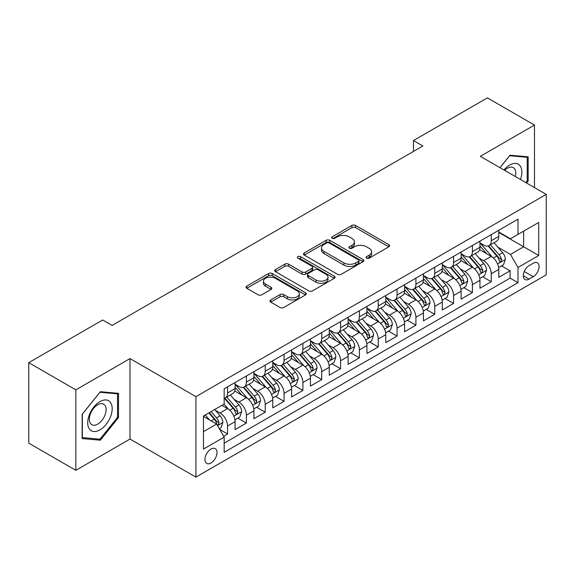 <?xml version="1.0" encoding="UTF-8"?>
<svg xmlns="http://www.w3.org/2000/svg" width="575" height="575" viewBox="0 0 575 575"><rect width="100%" height="100%" fill="white"/><g stroke="black" fill="none" stroke-linecap="round" stroke-linejoin="round"><path stroke-width="0.86" d="M366.613 258.146A1.833 1.057 0 0 0 369.2 258.146L388.844 246.804A2.616 1.509 0 0 0 389.613 245.733A2.616 1.509 0 0 0 388.844 244.67L355.566 225.45A2.616 1.509 0 0 0 351.871 225.45L332.228 236.792A1.833 1.057 0 0 0 331.689 237.54A1.833 1.057 0 0 0 332.228 238.287A1.833 1.057 0 0 0 334.815 238.287L337.36 236.821A8.366 4.83 0 0 1 349.19 236.821L351.965 238.424A8.366 4.83 0 0 1 354.416 241.838A8.366 4.83 0 0 1 351.965 245.252L349.42 246.718A1.833 1.057 0 0 0 348.881 247.466A1.833 1.057 0 0 0 349.42 248.213A1.833 1.057 0 0 0 352.008 248.213L354.552 246.747A8.366 4.83 0 0 1 366.383 246.747L369.157 248.35A8.366 4.83 0 0 1 371.608 251.764A8.366 4.83 0 0 1 369.157 255.178L366.613 256.651A1.833 1.057 0 0 0 366.081 257.399A1.833 1.057 0 0 0 366.613 258.146L366.613 256.651M210.982 462.99A8.524 4.923 120 0 0 216.552 455.479A8.524 4.923 120 0 0 215.244 448.644A8.524 4.923 120 0 0 210.982 449.068A8.524 4.923 120 0 0 205.412 456.579A8.524 4.923 120 0 0 206.72 463.407A8.524 4.923 120 0 0 210.982 462.99M270.71 299.956A2.616 1.509 0 0 0 269.941 301.027A2.616 1.509 0 0 0 270.71 302.091L280.047 307.481A2.616 1.509 0 0 0 283.741 307.481L305.555 294.889A2.616 1.509 0 0 0 306.324 293.818A2.616 1.509 0 0 0 305.555 292.754L272.277 273.542A2.616 1.509 0 0 0 268.582 273.542L246.768 286.134A2.616 1.509 0 0 0 245.999 287.205A2.616 1.509 0 0 0 246.768 288.269L258.046 294.781A2.616 1.509 0 0 0 261.74 294.781L271.077 289.39A2.616 1.509 0 0 0 271.846 288.327A2.616 1.509 0 0 0 271.077 287.256L265.485 284.028A6.993 4.039 0 0 1 263.436 281.175A6.993 4.039 0 0 1 267.756 277.445A6.993 4.039 0 0 1 275.375 278.314L297.282 290.964A6.993 4.039 0 0 1 299.331 293.818A6.993 4.039 0 0 1 295.018 297.548A6.993 4.039 0 0 1 287.392 296.678L283.741 294.565A2.616 1.509 0 0 0 280.047 294.565L270.71 299.956L270.71 302.091M129.993 358.592L75.835 389.857L28.75 362.667L28.75 443.138L75.835 470.328L129.993 439.063L195.917 477.121L195.917 396.649L129.993 358.592L129.993 439.063M534.477 187.594L534.477 125.062L480.326 156.328L546.25 194.386L195.917 396.649M534.477 125.062L487.392 97.879L413.461 140.559L413.461 151.433M28.75 362.667L102.681 319.988L112.096 325.421L422.877 145.993L413.461 140.559M337.539 274.289A2.616 1.509 0 0 0 341.241 274.289L363.055 261.69A2.616 1.509 0 0 0 363.824 260.626A2.616 1.509 0 0 0 363.055 259.555L329.777 240.343A2.616 1.509 0 0 0 326.082 240.343L304.261 252.943A2.616 1.509 0 0 0 303.499 254.006A2.616 1.509 0 0 0 304.261 255.077L337.539 274.289M298.619 258.542A1.833 1.057 0 0 1 300.473 258.793L300.473 256.623L334.305 276.158A2.616 1.509 0 0 1 335.074 277.222A2.616 1.509 0 0 1 334.305 278.293L312.491 290.885A2.616 1.509 0 0 1 308.789 290.885L275.511 271.673L275.511 269.538A2.616 1.509 0 0 0 274.749 270.602A2.616 1.509 0 0 0 275.511 271.673M275.511 269.538L284.848 264.148A2.616 1.509 0 0 1 288.549 264.148L302.048 271.939A2.616 1.509 0 0 0 305.742 271.939L311.938 268.36A2.616 1.509 0 0 0 312.699 267.296A2.616 1.509 0 0 0 311.938 266.225L297.886 258.118A1.833 1.057 0 0 1 297.347 257.37A1.833 1.057 0 0 1 298.475 256.393A1.833 1.057 0 0 1 300.473 256.623M223.646 436.209L227.556 433.952L219.743 429.439M215.294 410.234L220.024 412.965A10.652 6.153 60 0 1 227.556 426.01L235.089 421.662L235.089 429.604L246.395 423.078L237.82 418.133M234.126 399.359L238.855 402.09A10.652 6.153 60 0 1 246.395 415.143L253.927 410.787L253.927 418.729L265.226 412.203L256.658 407.258M252.964 388.484L257.693 391.216A10.652 6.153 60 0 1 265.226 404.268L272.758 399.912L272.758 407.855L284.064 401.328L275.49 396.383M271.803 377.61L276.532 380.341A10.652 6.153 60 0 1 284.064 393.393L291.597 389.038L291.597 396.98L302.896 390.454L294.328 385.509M290.634 366.735L295.363 369.466A10.652 6.153 60 0 1 302.896 382.519L310.435 378.163L310.435 386.105L321.734 379.579L313.167 374.634M309.472 355.86L314.202 358.592A10.652 6.153 60 0 1 321.734 371.644L329.267 367.288L329.267 375.231L340.565 368.704L331.998 363.759M328.303 344.986L333.033 347.717A10.652 6.153 60 0 1 340.565 360.769L348.105 356.414L348.105 364.356L359.404 357.83L350.836 352.885M347.142 334.111L351.871 336.842A10.652 6.153 60 0 1 359.404 349.895L366.936 345.546L366.936 353.481L378.242 346.955L369.668 342.01M365.973 323.236L370.702 325.967A10.652 6.153 60 0 1 378.242 339.02L385.775 334.672L385.775 342.607L397.073 336.08L388.506 331.135M384.812 312.362L389.541 315.093A10.652 6.153 60 0 1 397.073 328.145L404.606 323.797L404.606 331.732L415.912 325.206L407.337 320.261M403.65 301.487L408.372 304.218A10.652 6.153 60 0 1 415.912 317.271L423.444 312.922L423.444 320.857L434.743 314.331L426.176 309.386M422.481 290.612L427.211 293.343A10.652 6.153 60 0 1 434.743 306.396L442.276 302.048L442.276 309.982L453.582 303.456L445.007 298.511M441.32 279.738L446.049 282.469A10.652 6.153 60 0 1 453.582 295.521L461.114 291.173L461.114 299.108L472.413 292.582L463.845 287.637M460.151 268.863L464.88 271.594A10.652 6.153 60 0 1 472.413 284.647L479.952 280.298L479.952 288.233L491.251 281.707L491.251 273.772A10.652 6.153 -120 0 0 483.719 260.719L478.989 257.988M482.684 276.762L491.251 281.707M235.089 421.662A10.652 6.153 -120 0 0 227.556 408.617L221.907 405.353M253.927 410.787A10.652 6.153 -120 0 0 246.395 397.742L234.744 391.014M272.758 399.912A10.652 6.153 -120 0 0 265.226 386.867L253.582 380.14M291.597 389.038A10.652 6.153 -120 0 0 284.064 375.993L272.413 369.265M310.435 378.163A10.652 6.153 -120 0 0 302.896 365.118L291.252 358.39M329.267 367.288A10.652 6.153 -120 0 0 321.734 354.243L310.083 347.516M348.105 356.414A10.652 6.153 -120 0 0 340.565 343.368L328.922 336.641M366.936 345.546A10.652 6.153 -120 0 0 359.404 332.494L347.753 325.766M385.775 334.672A10.652 6.153 -120 0 0 378.242 321.619L366.591 314.892M404.606 323.797A10.652 6.153 -120 0 0 397.073 310.744L385.423 304.017M423.444 312.922A10.652 6.153 -120 0 0 415.912 299.87L404.261 293.142M442.276 302.048A10.652 6.153 -120 0 0 434.743 288.995L423.099 282.268M461.114 291.173A10.652 6.153 -120 0 0 453.582 278.12L441.931 271.393M479.952 280.298A10.652 6.153 -120 0 0 472.413 267.246L460.769 260.518M533.255 263.221L529.108 265.614A8.258 4.765 120 0 0 523.717 272.895A8.258 4.765 120 0 0 524.982 279.507A8.258 4.765 120 0 0 529.108 279.098L533.255 276.704A8.258 4.765 120 0 0 538.646 269.431A8.258 4.765 120 0 0 537.381 262.811A8.258 4.765 120 0 0 533.255 263.221M195.917 477.121L546.25 274.857L546.25 194.386M203.449 431.667L216.631 424.055L224.164 437.108L224.164 452.331L517.996 282.692L517.996 267.461L510.463 254.416L497.821 247.113M224.164 437.108L203.449 449.068L203.449 416.005L224.164 404.045L224.164 388.822L517.996 219.183L517.996 234.406L538.717 222.446L538.717 255.501L517.996 267.461M235.089 384.258L238.855 386.429A10.652 6.153 60 0 0 244.188 386.961L251.721 382.605A10.652 6.153 -120 0 0 253.927 377.732L253.927 371.644M253.927 373.383L257.693 375.554A10.652 6.153 60 0 0 263.019 376.086L270.552 371.73A10.652 6.153 -120 0 0 272.758 366.857L272.758 360.769M272.758 362.509L276.532 364.679A10.652 6.153 60 0 0 281.858 365.211L289.39 360.863A10.652 6.153 -120 0 0 291.597 355.982L291.597 349.895M291.597 351.634L295.363 353.805A10.652 6.153 60 0 0 300.689 354.337L308.229 349.988A10.652 6.153 -120 0 0 310.435 345.108L310.435 339.02M310.435 340.759L314.202 342.93A10.652 6.153 60 0 0 319.527 343.462L327.06 339.113A10.652 6.153 -120 0 0 329.267 334.233L329.267 328.145M329.267 329.885L333.033 332.055A10.652 6.153 60 0 0 338.359 332.587L345.898 328.239A10.652 6.153 -120 0 0 348.105 323.358L348.105 317.271M348.105 319.01L351.871 321.181A10.652 6.153 60 0 0 357.197 321.713L364.73 317.364A10.652 6.153 -120 0 0 366.936 312.484L366.936 306.396M366.936 308.135L370.702 310.306A10.652 6.153 60 0 0 376.036 310.838L383.568 306.489A10.652 6.153 -120 0 0 385.775 301.609L385.775 295.521M385.775 297.261L389.541 299.431A10.652 6.153 60 0 0 394.867 299.963L402.399 295.615A10.652 6.153 -120 0 0 404.606 290.734L404.606 284.647M404.606 286.386L408.372 288.557A10.652 6.153 60 0 0 413.705 289.088L421.238 284.74A10.652 6.153 -120 0 0 423.444 279.86L423.444 273.772M423.444 275.511L427.211 277.689A10.652 6.153 60 0 0 432.537 278.214L440.069 273.865A10.652 6.153 -120 0 0 442.276 268.985L442.276 262.897M442.276 264.637L446.049 266.814A10.652 6.153 60 0 0 451.375 267.339L458.908 262.991A10.652 6.153 -120 0 0 461.114 258.11L461.114 252.022M461.114 253.762L464.88 255.94A10.652 6.153 60 0 0 470.206 256.464L477.746 252.116A10.652 6.153 -120 0 0 479.952 247.236L479.952 241.148M224.164 443.196L510.09 278.12L510.09 270.832L498.784 277.358L498.784 269.423A10.652 6.153 -120 0 0 491.251 256.371L479.6 249.643M479.952 242.887L483.719 245.065A10.652 6.153 -120 0 0 489.045 245.59A10.652 6.153 -120 0 0 491.251 240.709L491.251 234.622M489.045 245.59L496.577 241.241A10.652 6.153 -120 0 0 498.784 236.361L498.784 230.273M227.556 386.867L227.556 392.955A10.652 6.153 60 0 1 225.35 397.835A10.652 6.153 60 0 1 224.164 398.267M225.35 397.835L232.882 393.48A10.652 6.153 -120 0 0 235.089 388.607L235.089 382.519M246.395 375.993L246.395 382.08A10.652 6.153 60 0 1 244.188 386.961M265.226 365.118L265.226 371.206A10.652 6.153 60 0 1 263.019 376.086M284.064 354.243L284.064 360.331A10.652 6.153 60 0 1 281.858 365.211M302.896 343.368L302.896 349.456A10.652 6.153 60 0 1 300.689 354.337M321.734 332.494L321.734 338.582A10.652 6.153 60 0 1 319.527 343.462M340.565 321.619L340.565 327.707A10.652 6.153 60 0 1 338.359 332.587M359.404 310.744L359.404 316.832A10.652 6.153 60 0 1 357.197 321.713M378.242 299.87L378.242 305.957A10.652 6.153 60 0 1 376.036 310.838M397.073 288.995L397.073 295.083A10.652 6.153 60 0 1 394.867 299.963M415.912 278.12L415.912 284.208A10.652 6.153 60 0 1 413.705 289.088M434.743 267.246L434.743 273.333A10.652 6.153 60 0 1 432.537 278.214M453.582 256.371L453.582 262.459A10.652 6.153 60 0 1 451.375 267.339M472.413 245.496L472.413 251.584A10.652 6.153 60 0 1 470.206 256.464M472.413 284.647L472.413 292.582M453.582 295.521L453.582 303.456M434.743 306.396L434.743 314.331M415.912 317.271L415.912 325.206M397.073 328.145L397.073 336.08M378.242 339.02L378.242 346.955M359.404 349.895L359.404 357.83M340.565 360.769L340.565 368.704M321.734 371.644L321.734 379.579M302.896 382.519L302.896 390.454M284.064 393.393L284.064 401.328M265.226 404.268L265.226 412.203M246.395 415.143L246.395 423.078M227.556 426.01L227.556 433.952M216.631 424.055L203.449 416.444M510.463 254.416L523.645 246.804L523.645 231.143L538.717 222.446M498.784 232.451L538.717 255.501M498.784 232.013L510.463 238.754L517.996 234.406M75.835 389.857L75.835 470.328M501.515 265.887L510.09 270.832M510.09 278.12L517.996 282.692M526.585 183.03L528.166 181.06L528.166 156.824L509.989 155.2L499.97 167.67M82.146 438.567L100.323 440.191L118.5 417.579L118.5 393.343L100.323 391.719L82.146 414.331L82.146 438.567M527.225 180.514L528.166 181.06M117.559 417.033L118.5 417.579M98.404 439.077L100.323 440.191M367.346 258.398L369.157 257.356A8.366 4.83 0 0 0 371.608 253.942L371.608 251.764M354.416 241.838L354.416 244.016A8.366 4.83 0 0 1 351.965 247.43L350.153 248.472M388.808 246.819L355.566 227.628A2.616 1.509 0 0 0 351.871 227.628L332.961 238.546M363.019 261.711L329.777 242.521A2.616 1.509 0 0 0 326.082 242.521L304.297 255.092M358.433 261.373A1.833 1.057 0 0 0 358.973 260.626A1.833 1.057 0 0 0 358.433 259.878L329.223 243.009A1.833 1.057 0 0 0 326.636 243.009L323.955 244.562A8.366 4.83 0 0 0 321.504 247.976A8.366 4.83 0 0 0 323.955 251.39L343.922 262.919A8.366 4.83 0 0 0 355.752 262.919L358.433 261.373L358.433 263.544A1.833 1.057 0 0 0 358.973 262.797L358.973 260.626M321.504 247.976L321.504 250.154A8.366 4.83 0 0 0 323.955 253.568L323.955 251.39M358.433 263.544L355.752 265.097A8.366 4.83 0 0 1 343.922 265.097L323.955 253.568M275.547 271.695L284.848 266.318L284.848 264.148M312.699 267.296L312.699 269.474A2.616 1.509 0 0 1 311.938 270.537L305.742 274.117A2.616 1.509 0 0 1 302.048 274.117L288.549 266.318A2.616 1.509 0 0 0 284.848 266.318M300.473 258.793L334.269 278.307M316.049 280.025A6.993 4.039 0 0 0 323.675 280.902A6.993 4.039 0 0 0 327.987 277.172A6.993 4.039 0 0 0 325.939 274.311L318.219 269.855A2.616 1.509 0 0 0 314.525 269.855L308.329 273.434A2.616 1.509 0 0 0 307.567 274.498A2.616 1.509 0 0 0 308.329 275.569L316.049 280.025L316.049 282.203A6.993 4.039 0 0 0 323.675 283.072A6.993 4.039 0 0 0 327.987 279.342L327.987 277.172M307.567 274.498L307.567 276.676A2.616 1.509 0 0 0 308.329 277.747L308.329 275.569M316.049 282.203L308.329 277.747M299.331 293.818L299.331 295.996A6.993 4.039 0 0 1 295.018 299.726A6.993 4.039 0 0 1 287.392 298.849L283.741 296.743A2.616 1.509 0 0 0 280.047 296.743L270.739 302.112M263.436 281.175L263.436 283.346A6.993 4.039 0 0 0 265.485 286.199L265.485 284.028M271.041 289.412L265.485 286.199M305.519 294.91L272.277 275.713A2.616 1.509 0 0 0 268.582 275.713L246.797 288.291M498.626 267.555L503.492 264.744L505.375 259.311A7.058 4.075 -120 0 0 502.629 252.677L494.018 242.715M492.301 257.061L482.094 245.245A20.377 11.766 -120 0 0 479.952 243.002M486.702 253.748L480.995 247.135A16.912 9.768 -120 0 0 479.952 245.999M488.082 245.971L496.786 256.048A7.058 4.075 60 0 1 499.308 260.913L499.819 261.747L500.775 261.618L501.565 259.605A7.058 4.075 -120 0 0 499.05 254.747L490.446 244.785M488.599 245.805L497.95 256.637A3.594 2.077 60 0 1 498.856 258.046L501.565 259.605M520.468 179.501A17.315 9.998 120 0 0 509.615 165.083A17.315 9.998 120 0 0 503.944 169.963M515.308 176.525A11.852 6.842 120 0 0 513.31 167.663A11.852 6.842 120 0 0 507.387 168.252A11.852 6.842 120 0 0 504.649 170.365M500.006 167.692L509.615 155.739L527.225 157.306L527.225 180.787L525.794 182.577M526.06 156.637L527.225 157.306M110.551 416.681A17.315 9.998 120 0 0 106.066 399.963A17.315 9.998 120 0 0 89.348 414.791A17.315 9.998 120 0 0 93.826 431.516A17.315 9.998 120 0 0 110.551 416.681M104.973 415.1A11.852 6.842 120 0 0 103.644 404.182A11.852 6.842 120 0 0 90.462 413.799A11.852 6.842 120 0 0 91.792 424.717A11.852 6.842 120 0 0 104.973 415.1M82.34 437.647L82.34 414.165L99.949 392.258L117.559 393.832L117.559 417.313L99.949 439.221L82.146 437.539M116.394 393.156L117.559 393.832M479.794 278.429L484.66 275.619L486.543 270.185A7.058 4.075 -120 0 0 483.791 263.551L475.187 253.589M473.462 267.936L463.256 256.119A20.377 11.766 -120 0 0 461.114 253.877M467.863 264.622L462.156 258.01A16.912 9.768 -120 0 0 461.114 256.874M469.25 256.845L477.954 266.922A7.058 4.075 60 0 1 480.47 271.788L480.98 272.622L481.936 272.493L482.734 270.48A7.058 4.075 -120 0 0 480.211 265.621L471.608 255.659M469.761 256.68L479.112 267.512A3.594 2.077 60 0 1 480.017 268.92L482.734 270.48M460.956 289.304L465.822 286.494L467.705 281.06A7.058 4.075 -120 0 0 464.959 274.426L456.349 264.464M454.624 278.81L444.418 266.994A20.377 11.766 -120 0 0 442.276 264.752M449.032 275.497L443.318 268.884A16.912 9.768 -120 0 0 442.276 267.749M450.412 267.72L459.116 277.797A7.058 4.075 60 0 1 461.632 282.663L462.149 283.497L463.105 283.367L463.896 281.355A7.058 4.075 -120 0 0 461.38 276.496L452.769 266.534M450.922 267.555L460.28 278.386A3.594 2.077 60 0 1 461.186 279.795L463.896 281.355M442.118 300.179L446.991 297.368L448.874 291.928A7.058 4.075 -120 0 0 446.121 285.301L437.518 275.339M435.793 289.685L425.586 277.869A20.377 11.766 -120 0 0 423.444 275.626M430.193 286.372L424.487 279.759A16.912 9.768 -120 0 0 423.444 278.623M431.581 278.595L440.285 288.672A7.058 4.075 60 0 1 442.8 293.537L443.311 294.371L444.267 294.242L445.057 292.229A7.058 4.075 -120 0 0 442.542 287.371L433.938 277.409M432.091 278.429L441.442 289.261A3.594 2.077 60 0 1 442.348 290.67L445.057 292.229M423.286 311.053L428.152 308.243L430.035 302.802A7.058 4.075 -120 0 0 427.29 296.175L418.679 286.213M416.954 300.56L406.748 288.743A20.377 11.766 -120 0 0 404.606 286.501M411.362 297.239L405.648 290.634A16.912 9.768 -120 0 0 404.606 289.498M412.742 289.469L421.446 299.546A7.058 4.075 60 0 1 423.962 304.412L424.479 305.246L425.428 305.117L426.226 303.104A7.058 4.075 -120 0 0 423.71 298.245L415.1 288.283M413.253 289.304L422.611 300.136A3.594 2.077 60 0 1 423.516 301.544L426.226 303.104M404.448 321.928L409.314 319.118L411.197 313.677A7.058 4.075 -120 0 0 408.451 307.05L399.848 297.088M398.123 311.434L387.917 299.618A20.377 11.766 -120 0 0 385.775 297.376M392.524 308.114L386.817 301.508A16.912 9.768 -120 0 0 385.775 300.373M393.911 300.344L402.615 310.421A7.058 4.075 60 0 1 405.131 315.287L405.641 316.121L406.597 315.991L407.387 313.979A7.058 4.075 -120 0 0 404.872 309.12L396.268 299.158M394.421 300.179L403.772 311.01A3.594 2.077 60 0 1 404.678 312.419L407.387 313.979M385.617 332.803L390.482 329.993L392.366 324.552A7.058 4.075 -120 0 0 389.613 317.925L381.009 307.963M379.284 322.309L369.078 310.493A20.377 11.766 -120 0 0 366.936 308.25M373.685 318.988L367.978 312.383A16.912 9.768 -120 0 0 366.936 311.248M375.073 311.219L383.777 321.296A7.058 4.075 60 0 1 386.292 326.162L386.81 326.995L387.758 326.866L388.556 324.853A7.058 4.075 -120 0 0 386.041 319.995L377.43 310.026M375.583 311.053L384.941 321.885A3.594 2.077 60 0 1 385.847 323.294L388.556 324.853M366.778 343.678L371.644 340.867L373.527 335.426A7.058 4.075 -120 0 0 370.782 328.799L362.178 318.838M360.453 333.184L350.247 321.368A20.377 11.766 -120 0 0 348.105 319.125M354.854 329.863L349.147 323.258A16.912 9.768 -120 0 0 348.105 322.122M356.234 322.093L364.938 332.17A7.058 4.075 60 0 1 367.461 337.036L367.971 337.87L368.927 337.741L369.718 335.728A7.058 4.075 -120 0 0 367.202 330.869L358.599 320.9M356.752 321.928L366.103 332.76A3.594 2.077 60 0 1 367.008 334.168L369.718 335.728M347.947 354.552L352.813 351.742L354.696 346.301A7.058 4.075 -120 0 0 351.943 339.674L343.34 329.712M341.615 344.058L331.408 332.242A20.377 11.766 -120 0 0 329.267 330M336.016 340.738L330.309 334.132A16.912 9.768 -120 0 0 329.267 332.997M337.403 332.968L346.107 343.045A7.058 4.075 60 0 1 348.623 347.911L349.14 348.745L350.089 348.615L350.887 346.603A7.058 4.075 -120 0 0 348.364 341.744L339.76 331.775M337.913 332.803L347.264 343.634A3.594 2.077 60 0 1 348.17 345.043L350.887 346.603M329.108 365.427L333.974 362.617L335.857 357.176A7.058 4.075 -120 0 0 333.112 350.549L324.501 340.587M322.783 354.933L312.577 343.117A20.377 11.766 -120 0 0 310.435 340.874M317.184 351.613L311.478 345.007A16.912 9.768 -120 0 0 310.435 343.872M318.564 343.843L327.268 353.92A7.058 4.075 60 0 1 329.791 358.786L330.302 359.619L331.257 359.483L332.048 357.478A7.058 4.075 -120 0 0 329.533 352.619L320.929 342.65M319.082 343.678L328.433 354.509A3.594 2.077 60 0 1 329.338 355.911L332.048 357.478M310.277 376.302L315.143 373.491L317.026 368.05A7.058 4.075 -120 0 0 314.273 361.423L305.67 351.462M303.945 365.808L293.739 353.992A20.377 11.766 -120 0 0 291.597 351.749M298.346 362.487L292.639 355.882A16.912 9.768 -120 0 0 291.597 354.746M299.733 354.717L308.437 364.794A7.058 4.075 60 0 1 310.953 369.66L311.463 370.494L312.419 370.357L313.21 368.352A7.058 4.075 -120 0 0 310.694 363.493L302.091 353.524M300.243 354.552L309.594 365.384A3.594 2.077 60 0 1 310.5 366.785L313.21 368.352M291.439 387.176L296.305 384.366L298.188 378.925A7.058 4.075 -120 0 0 295.442 372.298L286.832 362.336M285.107 376.683L274.9 364.866A20.377 11.766 -120 0 0 272.758 362.624M279.515 373.362L273.801 366.757A16.912 9.768 -120 0 0 272.758 365.621M280.895 365.592L289.599 375.669A7.058 4.075 60 0 1 292.114 380.535L292.632 381.369L293.588 381.232L294.378 379.227A7.058 4.075 -120 0 0 291.863 374.368L283.252 364.399M281.405 365.427L290.763 376.258A3.594 2.077 60 0 1 291.669 377.66L294.378 379.227M272.6 398.051L277.473 395.241L279.349 389.8A7.058 4.075 -120 0 0 276.604 383.173L268 373.211M266.275 387.557L256.069 375.741A20.377 11.766 -120 0 0 253.927 373.498M260.676 384.237L254.969 377.631A16.912 9.768 -120 0 0 253.927 376.496M262.063 376.467L270.768 386.544A7.058 4.075 60 0 1 273.283 391.41L273.793 392.243L274.749 392.107L275.54 390.102A7.058 4.075 -120 0 0 273.024 385.243L264.421 375.274M262.574 376.302L271.925 387.133A3.594 2.077 60 0 1 272.83 388.535L275.54 390.102M253.769 408.926L258.635 406.115L260.518 400.674A7.058 4.075 -120 0 0 257.765 394.048L249.162 384.086M247.437 398.432L237.231 386.616A20.377 11.766 -120 0 0 235.089 384.373M241.845 395.111L236.131 388.506A16.912 9.768 -120 0 0 235.089 387.37M243.225 387.342L251.929 397.418A7.058 4.075 60 0 1 254.445 402.284L254.962 403.118L255.911 402.982L256.709 400.976A7.058 4.075 -120 0 0 254.193 396.118L245.583 386.148M243.735 387.176L253.093 398.008A3.594 2.077 60 0 1 253.999 399.409L256.709 400.976M234.931 419.8L239.797 416.99L241.68 411.549A7.058 4.075 -120 0 0 238.934 404.922L230.331 394.96M228.606 409.307L224.099 404.088M223.007 405.986L222.273 405.138M224.387 398.216L233.098 408.293A7.058 4.075 60 0 1 235.613 413.159L236.124 413.993L237.08 413.856L237.87 411.851A7.058 4.075 -120 0 0 235.355 406.985L226.751 397.023M224.904 398.051L234.255 408.882A3.594 2.077 60 0 1 235.161 410.284L237.87 411.851M219.362 428.785L220.965 427.865L222.848 422.424A7.058 4.075 -120 0 0 220.096 415.797L214.683 409.522M209.623 420.009L205.261 414.963M204.168 416.861L203.449 416.027M208.84 412.893L214.259 419.168A7.058 4.075 60 0 1 216.775 424.034L217.292 424.868L218.241 424.731L219.039 422.726A7.058 4.075 -120 0 0 216.516 417.86L211.104 411.592M209.278 412.642L215.417 419.757A3.594 2.077 60 0 1 216.329 421.159L219.039 422.726M220.024 412.965L227.556 408.617M238.855 402.09L246.395 397.742M257.693 391.216L265.226 386.867M276.532 380.341L284.064 375.993M295.363 369.466L302.896 365.118M314.202 358.592L321.734 354.243M333.033 347.717L340.565 343.368M351.871 336.842L359.404 332.494M370.702 325.967L378.242 321.619M389.541 315.093L397.073 310.744M408.372 304.218L415.912 299.87M427.211 293.343L434.743 288.995M446.049 282.469L453.582 278.12M464.88 271.594L472.413 267.246M483.719 260.719L491.251 256.371M491.251 240.709L498.784 236.361M227.556 392.955L235.089 388.607M246.395 382.08L253.927 377.732M265.226 371.206L272.758 366.857M284.064 360.331L291.597 355.982M302.896 349.456L310.435 345.108M321.734 338.582L329.267 334.233M340.565 327.707L348.105 323.358M359.404 316.832L366.936 312.484M378.242 305.957L385.775 301.609M397.073 295.083L404.606 290.734M415.912 284.208L423.444 279.86M434.743 273.333L442.276 268.985M453.582 262.459L461.114 258.11M472.413 251.584L479.952 247.236M491.251 273.772L498.784 269.423M524.22 271.493L533.255 276.704M523.272 275.727L529.108 279.098M369.157 257.356L369.157 255.178M349.42 248.213L349.42 246.718M351.965 247.43L351.965 245.252M332.228 238.287L332.228 236.792M351.871 227.628L351.871 225.45M355.566 227.628L355.566 225.45M388.844 246.804L388.844 244.67M304.261 255.077L304.261 252.943M326.082 242.521L326.082 240.343M329.777 242.521L329.777 240.343M363.055 261.69L363.055 259.555M343.922 265.097L343.922 262.919M355.752 265.097L355.752 262.919M288.549 266.318L288.549 264.148M302.048 274.117L302.048 271.939M305.742 274.117L305.742 271.939M311.938 270.537L311.938 268.36M334.305 278.293L334.305 276.158M280.047 296.743L280.047 294.565M283.741 296.743L283.741 294.565M287.392 298.849L287.392 296.678M271.077 289.39L271.077 287.256M246.768 288.269L246.768 286.134M268.582 275.713L268.582 273.542M272.277 275.713L272.277 273.542M305.555 294.889L305.555 292.754M497.548 263.939L505.332 259.447M482.094 245.245L483.065 244.684M499.05 254.747L502.629 252.677M493.422 257.995L496.786 256.048M478.716 274.807L486.493 270.322M463.256 256.119L464.226 255.559M480.211 265.621L483.791 263.551M474.583 268.87L477.954 266.922M459.878 285.682L467.662 281.197M444.418 266.994L445.388 266.433M461.38 276.496L464.959 274.426M455.752 279.745L459.116 277.797M441.047 296.556L448.823 292.064M425.586 277.869L426.557 277.308M442.542 287.371L446.121 285.301M436.914 290.619L440.285 288.672M422.208 307.431L429.992 302.939M406.748 288.743L407.718 288.183M423.71 298.245L427.29 296.175M418.082 301.494L421.446 299.546M403.377 318.306L411.154 313.813M387.917 299.618L388.887 299.058M404.872 309.12L408.451 307.05M399.244 312.369L402.615 310.421M384.538 329.18L392.315 324.688M369.078 310.493L370.048 309.932M386.041 319.995L389.613 317.925M380.413 323.243L383.777 321.296M365.7 340.055L373.484 335.563M350.247 321.368L351.217 320.807M367.202 330.869L370.782 328.799M361.574 334.118L364.938 332.17M346.869 350.93L354.646 346.438M331.408 332.242L332.379 331.682M348.364 341.744L351.943 339.674M342.743 344.993L346.107 343.045M328.03 361.804L335.814 357.312M312.577 343.117L313.548 342.556M329.533 352.619L333.112 350.549M323.905 355.868L327.268 353.92M309.199 372.679L316.976 368.187M293.739 353.992L294.709 353.431M310.694 363.493L314.273 361.423M305.066 366.742L308.437 364.794M290.361 383.554L298.145 379.062M274.9 364.866L275.871 364.306M291.863 374.368L295.442 372.298M286.235 377.617L289.599 375.669M271.529 394.428L279.306 389.936M256.069 375.741L257.039 375.18M273.024 385.243L276.604 383.173M267.397 388.492L270.768 386.544M252.691 405.303L260.468 400.811M237.231 386.616L238.201 386.055M254.193 396.118L257.765 394.048M248.565 399.366L251.929 397.418M233.853 416.178L241.637 411.686M235.355 406.985L238.934 404.922M229.727 410.234L233.098 408.293M217.53 425.608L222.798 422.56M216.516 417.86L220.096 415.797M211.212 420.929L214.259 419.168"/></g></svg>
